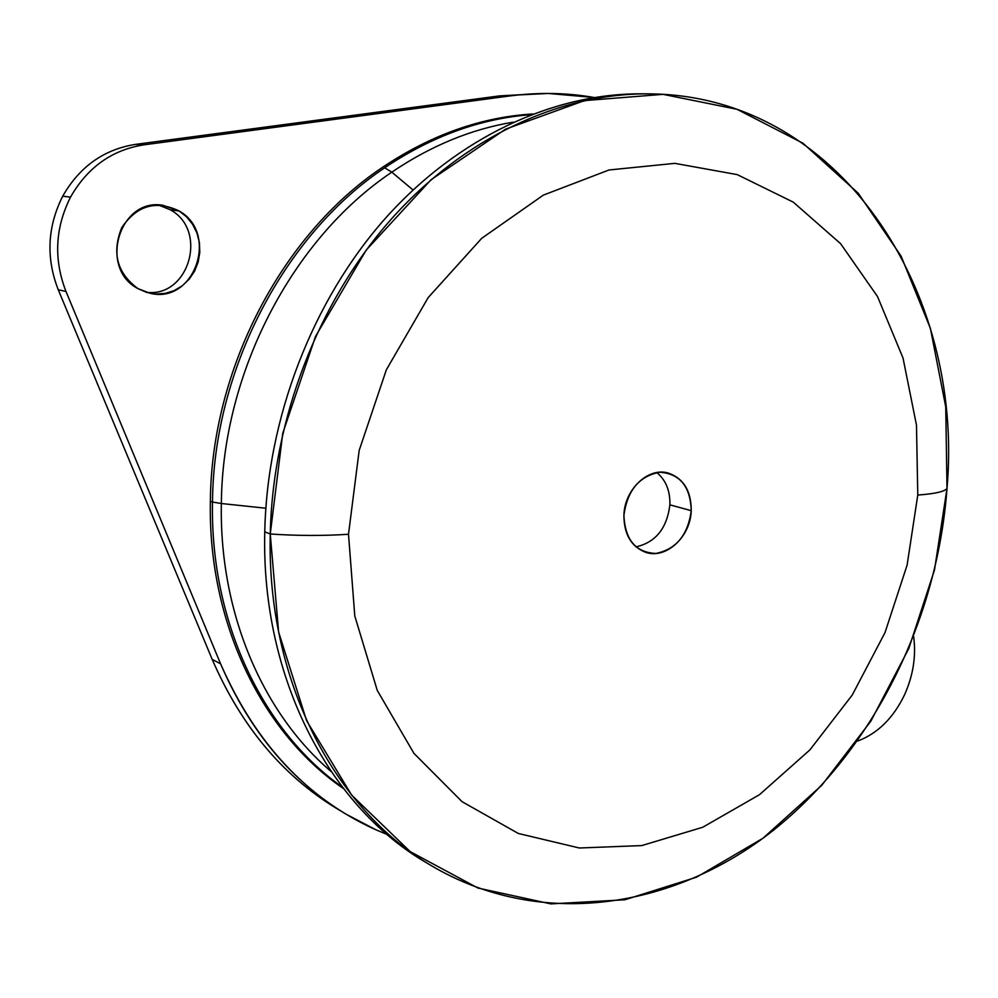 <?xml version="1.0" encoding="UTF-8"?>
<svg xmlns="http://www.w3.org/2000/svg" width="998" height="998" viewBox="0 0 998 998"><rect width="100%" height="100%" fill="white"/><g stroke="black" fill="none" stroke-linecap="round" stroke-linejoin="round"><path stroke-width="1.5" d="M330.999 771.404C262.773 713.358 219.173 612.71 221.356 503.516L265.805 508.219L221.356 503.516C222.404 372.316 292.651 238.584 391.827 172.167L413.01 189.957L391.827 172.167C292.651 238.584 222.404 372.316 221.356 503.516C219.173 612.71 262.773 713.358 330.999 771.404M342.289 787.06C263.06 731.285 210.067 622.228 212.499 502.044L221.356 503.516L212.499 502.044C213.472 369.647 284.455 234.717 384.667 167.814L391.827 172.167C430.762 145.795 471.243 129.116 513.246 122.143C471.243 129.116 430.762 145.795 391.827 172.167L384.667 167.814C431.772 136.202 480.562 118.488 531.023 114.658C480.562 118.488 431.772 136.202 384.667 167.814C284.455 234.717 213.472 369.647 212.499 502.044C210.067 622.228 263.06 731.285 342.289 787.06M343.449 788.557C262.474 733.393 207.896 623.176 210.366 501.383L212.499 502.044L210.366 501.383C211.314 369.048 282.272 234.206 382.471 167.365C430.887 134.93 480.999 117.128 532.795 113.972C480.999 117.128 430.887 134.93 382.471 167.365C282.272 234.206 211.314 369.048 210.366 501.383C207.896 623.176 262.474 733.393 343.449 788.557M947.002 488.446L934.502 569.933L908.816 648.463L870.83 721.192L821.716 785.351L762.983 838.233L696.567 877.18L624.873 899.772L550.834 903.889L477.955 888.045L410.153 851.593L351.658 795.119L306.598 720.668L278.592 631.909L270.258 533.992C297.404 535.826 323.489 535.914 348.502 534.267L354.789 615.953L377.256 690.404L413.933 753.353L462.049 801.668L518.324 833.467L579.339 848.001L641.789 845.58L702.717 827.267L759.478 794.695L809.914 749.885L852.23 695.07L884.989 632.657L907.107 565.13L917.773 495.058C934.914 493.798 944.657 491.59 947.002 488.446L947.002 488.446C944.657 491.59 934.914 493.798 917.773 495.058L916.476 425.111L903.015 358.008L877.529 296.568L840.603 243.674L793.285 202.145L737.273 174.625L674.86 163.36L609.042 169.972L543.349 195.121L481.722 238.31L428.167 297.616L386.351 369.796L359.18 450.41L348.502 534.267C323.489 535.914 297.404 535.826 270.258 533.992C266.566 680.025 334.33 808.767 430.887 865.403C539.831 929.999 673.376 909.066 772.876 830.698C872.464 751.407 937.284 621.055 947.002 488.446L947.002 488.446C964.592 291.379 839.655 94.136 647.452 93.849C559.179 93.612 463.571 137.724 390.642 219.834C318.088 302.219 272.716 419.709 270.258 533.992L282.758 433.244L315.505 336.451L366.191 250.111L431.086 179.715L505.524 129.179L584.454 100.611L663.046 94.348L737.023 109.293L802.953 143.213L858.218 193.225L901.069 256.074L930.41 328.404L945.742 406.922L947.002 488.446M427.98 863.619L427.98 863.619C330.163 807.893 261.077 678.677 264.757 531.822L270.258 533.992L264.757 531.822C267.152 418.075 312.324 301.171 384.604 219.198C457.259 137.499 552.568 93.587 640.629 93.824L647.452 93.849M430.887 865.403L425.048 861.873C328.729 805.374 261.139 677.143 264.757 531.822C267.165 417.326 312.935 299.674 386.014 217.614C459.454 135.828 555.612 92.54 644.034 93.862L644.034 93.862M917.773 495.058L907.107 565.13L884.989 632.657L852.23 695.07L809.914 749.885L759.478 794.695L702.717 827.267L641.789 845.58L579.339 848.001L518.324 833.467L462.049 801.668L413.933 753.353L377.256 690.404L354.789 615.953L348.502 534.267L359.18 450.41L386.351 369.796L428.167 297.616L481.722 238.31L543.349 195.121L609.042 169.972L674.86 163.36L737.273 174.625L793.285 202.145L840.603 243.674L877.529 296.568L903.015 358.008L916.476 425.111L917.773 495.058M691.227 510.664C690.429 486.537 679.987 473.726 659.89 472.229C639.306 475.996 627.318 490.355 623.912 515.305C625.047 539.856 635.726 552.568 655.96 553.453C676.195 549.249 687.959 534.99 691.227 510.664C690.579 536.749 666.14 559.454 645.768 552.356C631.272 546.754 623.987 534.404 623.912 515.305C624.461 489.519 648.139 467.089 668.049 472.99C683.505 478.291 691.24 490.841 691.227 510.664L669.883 504.838L691.227 510.664M635.963 546.879C655.649 542.401 666.951 528.379 669.883 504.838C670.244 490.916 665.903 480.163 656.834 472.565C665.903 480.163 670.244 490.916 669.883 504.838C666.951 528.379 655.649 542.401 635.963 546.879M375.872 829.775L387.162 834.515L375.872 829.775C307.384 798.936 255.625 743.622 220.595 663.845C249.55 730.96 291.366 781.06 346.044 814.168L375.872 829.775M346.044 814.168L337.075 808.742C282.646 775.795 241.005 725.983 212.175 659.341L220.595 663.845L65.993 291.478C53.555 259.393 55.065 227.931 70.534 197.117C87.55 167.302 112.026 149.875 143.974 144.835L509.803 95.958C538.633 92.203 566.714 92.702 594.035 97.48L548.339 93.45L499.499 95.895L135.666 144.361C103.917 149.363 79.603 166.641 62.712 196.194C47.355 226.746 45.871 257.946 58.258 289.769L212.175 659.341C241.915 727.929 285.054 778.615 341.578 811.411M543.099 93.488L499.499 95.895L548.339 93.45M158.47 204.989L170.521 209.892C208.644 230.837 188.61 298.277 146.045 292.214C188.61 298.277 208.644 230.837 170.521 209.892L158.47 204.989M904.438 695.02C893.26 718.111 877.716 733.43 857.781 741.003C877.716 733.43 893.26 718.111 904.438 695.02C913.158 675.733 916.226 656.235 913.657 636.524C916.226 656.235 913.158 675.733 904.438 695.02M179.004 210.902C155.825 199.912 136.738 205.513 121.731 227.681C111.614 252.868 117.04 273.19 138.011 288.647L146.681 292.414L155.9 294.023L165.206 293.4L174.139 290.618L182.26 285.802L189.183 279.215L194.573 271.182L198.165 262.075L199.8 252.369L199.388 242.514L196.943 232.996L192.577 224.276L186.501 216.778L179.004 210.902L170.521 209.892L179.004 210.902C219.348 233.158 194.448 304.465 150.137 293.275L138.011 288.647C98.353 268.375 119.249 197.779 162.686 205.239L179.004 210.902M65.993 291.478L220.595 663.845L212.175 659.341L58.258 289.769L65.993 291.478L58.258 289.769C45.871 257.946 47.355 226.746 62.712 196.194C79.603 166.641 103.917 149.363 135.666 144.361L499.499 95.895L509.803 95.958L143.974 144.835L135.666 144.361L143.974 144.835C112.026 149.875 87.55 167.302 70.534 197.117L62.712 196.194L70.534 197.117C55.065 227.931 53.555 259.393 65.993 291.478"/></g></svg>
